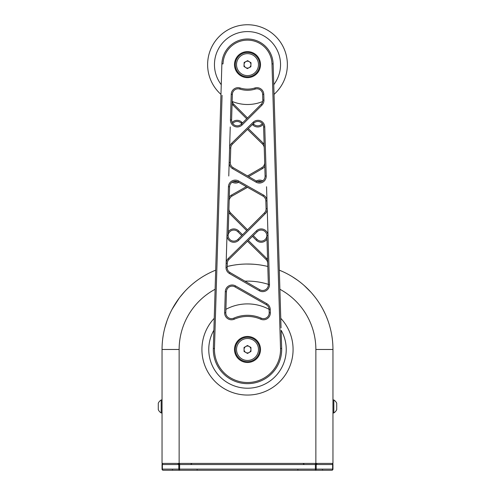 <?xml version="1.0" encoding="UTF-8"?>
<svg xmlns="http://www.w3.org/2000/svg" width="495" height="495" viewBox="0 0 495 495"><rect width="100%" height="100%" fill="white"/><g stroke="black" fill="none" stroke-linecap="round" stroke-linejoin="round"><path stroke-width="0.74" d="M247.5 175.929L261.843 167.65A5.699 5.699 0 0 0 264.689 162.546A5.699 5.699 0 0 1 264.689 162.713M253.254 235.571L257.146 239.462A5.699 5.699 0 0 0 266.873 235.428M253.261 123.744L253.688 124.165A5.699 5.699 0 0 0 262.307 123.509M246.696 118.781L233.046 105.138L233.85 104.334A5.699 5.699 0 0 1 232.31 101.5A5.699 5.699 0 0 0 233.85 104.334L247.5 117.977M246.696 230.621L229.785 213.716L230.596 212.912A5.699 5.699 0 0 1 228.925 208.711A5.699 5.699 0 0 0 230.596 212.912L247.5 229.816M247.5 187.327L232.05 196.076L247.5 187.327M248.311 240.422L266.811 258.594L266.007 259.405A5.699 5.699 0 0 1 267.715 263.297A5.699 5.699 0 0 0 266.007 259.405L247.5 241.22M241.746 235.571L237.804 231.697A5.699 5.699 0 0 0 228.127 235.428A5.699 5.699 0 0 0 237.854 239.462L264.404 212.912A5.699 5.699 0 0 0 266.075 208.711L265.84 200.865A5.699 5.699 0 0 0 262.95 196.076L238.089 181.993A5.699 5.699 0 0 0 229.587 186.782L228.127 235.267A5.699 5.699 0 0 0 228.127 235.434A5.699 5.699 0 0 1 237.804 231.697L238.609 230.887L242.556 234.76M248.317 128.589L263.34 143.29L262.542 144.107A5.699 5.699 0 0 1 264.25 148.005A5.699 5.699 0 0 0 262.542 144.107L247.5 129.381M241.739 123.744L241.059 123.076A5.699 5.699 0 0 0 232.693 123.509A5.699 5.699 0 0 1 241.059 123.076L241.857 122.265L242.544 122.933M261.465 181.529A5.699 5.699 0 0 0 257.654 181.64A5.699 5.699 0 0 1 261.465 181.529M232.05 196.076A5.699 5.699 0 0 0 229.16 200.865A5.699 5.699 0 0 1 232.05 196.076L231.487 195.086L246.343 186.671M233.535 181.529A5.699 5.699 0 0 0 237.346 181.64A5.699 5.699 0 0 1 233.535 181.529M282.23 271.396L279.316 270.165A85.456 85.456 0 0 1 332.956 349.476L332.956 463.413L315.866 463.413L315.866 349.476A68.366 68.366 0 0 0 279.892 289.272M215.108 289.272A68.366 68.366 0 0 0 179.134 349.476L179.134 463.413L315.866 463.413M179.134 463.413L162.044 463.413L162.044 349.476A85.456 85.456 0 0 1 215.684 270.165L215.616 270.19M161.178 406.445L161.178 399.948A7.635 7.635 0 0 0 158.289 403.196L158.289 409.693A7.635 7.635 0 0 0 161.178 412.941L161.178 406.445M332.956 399.948L333.822 399.948L333.822 412.941A7.635 7.635 0 0 0 336.711 409.693L336.711 408.047M333.822 399.948A7.635 7.635 0 0 1 336.711 403.196L336.711 407.682M268.346 284.365A68.366 68.366 0 0 0 244.963 281.16M280.813 320.067L280.764 318.316A45.577 45.577 0 0 1 247.5 395.053A45.577 45.577 0 0 1 214.236 318.316M225.906 309.338A45.577 45.577 0 0 1 269.094 309.338M273.791 86.087L273.747 84.695A33.041 33.041 0 0 0 247.5 31.587A33.041 33.041 0 0 0 221.253 84.695L213.883 330.227A38.74 38.74 0 0 0 247.5 388.216A38.74 38.74 0 0 0 281.117 330.227L281.667 348.449A34.18 34.18 0 0 1 247.5 383.656A34.18 34.18 0 0 1 213.333 348.449L214.471 348.486L215.412 317.109M234.24 319.207L233.782 318.167A5.699 5.699 0 0 1 225.8 312.945A5.699 5.699 0 0 0 233.782 318.167A34.18 34.18 0 0 1 261.218 318.167A5.699 5.699 0 0 0 269.2 312.778L269.094 309.437A5.699 5.699 0 0 0 266.217 304.654L234.946 286.89A5.699 5.699 0 0 0 226.438 291.673L225.8 312.778A5.699 5.699 0 0 0 225.8 312.945A5.699 5.699 0 0 1 225.8 312.778L224.662 312.741L225.299 291.642A6.837 6.837 0 0 1 235.509 285.9L266.78 303.664A6.837 6.837 0 0 1 270.233 309.4L270.338 312.741A6.837 6.837 0 0 1 260.76 319.207A33.041 33.041 0 0 0 234.24 319.207A6.837 6.837 0 0 1 224.662 312.741M213.883 330.227L213.333 348.449M162.044 469.111L162.044 464.551L178.8 464.551A1.139 0.804 90 0 1 179.611 463.413L179.611 470.25A1.139 0.804 90 0 1 178.8 469.111L178.8 464.551L315.389 464.551L315.389 463.413A1.139 0.804 90 0 1 316.2 464.551L316.2 469.111A1.139 0.804 90 0 1 315.389 470.25L315.389 464.551L332.621 464.551L332.621 469.111L332.956 469.111A1.139 1.139 0 0 1 331.817 470.25L163.183 470.25A1.139 1.139 0 0 1 162.044 469.111L332.621 469.111A1.139 0.804 90 0 1 331.817 470.25A1.139 1.139 0 0 0 332.956 469.111L332.956 464.551A1.139 1.139 0 0 0 331.817 463.413A1.139 0.804 90 0 1 332.621 464.551L332.956 464.551M163.183 470.25A1.139 0.804 90 0 1 162.379 469.111L162.379 464.551A1.139 0.804 90 0 1 163.183 463.413A1.139 1.139 0 0 0 162.044 464.551M332.065 337.157L331.953 336.427M332.529 340.944L332.461 340.312M332.225 338.363L332.077 337.268M328.457 322.115L328.309 321.676M328.173 321.292L327.993 320.779M327.671 319.888L326.453 316.781M329.695 326.106L329.491 325.401M328.717 322.895L328.402 321.954M325.067 313.613L322.895 309.251M325.71 315.043L325.042 313.564M326.112 315.977L325.852 315.365M319.671 303.713L318.625 302.105M318.236 301.529L317.734 300.793M310.903 292.18L304.264 285.596M311.194 292.502L310.476 291.716M314.084 295.911L311.881 293.281M297.594 280.244L292.31 276.711M261.051 265.103L265.246 265.883M267.554 266.409L266.118 266.075M265.506 265.939L264.924 265.815M263.854 265.598L260.618 265.035M252.419 264.163L251.924 264.138M251.782 264.126L246.188 264.033M258.885 264.782L258.248 264.701M257.833 264.646L255.29 264.38M255.104 264.361L254.591 264.318M231.481 265.537L230.911 265.648M233.145 265.233L227.193 266.471A85.456 85.456 0 0 1 267.807 266.471M237.872 264.565L237.241 264.639M236.827 264.689L234.296 265.048M205.846 274.861L205.4 275.115M209.416 272.98L208.847 273.265M207.108 274.168L205.648 274.972M193.353 283.369L192.889 283.746M192.574 284.012L192.097 284.415M191.404 285.009L188.966 287.218M196.54 280.875L195.983 281.296M193.712 283.078L193.118 283.561M193.384 283.338L195.086 281.983M183.509 292.842L183.224 293.164M184.561 291.679L179.97 297.105M187.438 288.684L186.163 289.977M186.052 290.089L185.526 290.639M179.308 297.978L172.112 309.239M166.493 322.27L166.357 322.672M166.351 322.703L166.19 323.186M167.007 320.791L164.903 327.56M168.479 316.949L167.824 318.588M167.756 318.755L167.397 319.714M166.673 321.731L166.549 322.109M162.082 347.063L162.044 349.476L179.134 349.476M163.48 333.896L163.418 334.218M163.251 335.158L162.911 337.336M220.962 94.39A39.878 39.878 0 0 1 247.5 24.75A39.878 39.878 0 0 1 274.038 94.39L273.995 92.887M232.149 101.432A39.878 39.878 0 0 0 262.69 101.5M222.069 95.349L214.471 348.486A33.041 33.041 0 0 0 247.5 382.517A33.041 33.041 0 0 0 280.529 348.486L281.667 348.449M280.529 348.486L271.984 63.892L273.122 63.861A25.635 25.635 0 0 0 247.5 38.994A25.635 25.635 0 0 0 221.878 63.861L221.253 84.695M273.122 63.861L273.747 84.695M230.311 162.713A5.699 5.699 0 0 0 233.157 167.65L256.552 181.151A5.699 5.699 0 0 0 265.091 176.047L263.618 126.98A5.699 5.699 0 0 0 253.941 123.076L232.458 144.107A5.699 5.699 0 0 0 230.75 148.005L230.311 162.546A5.699 5.699 0 0 0 230.311 162.713A5.699 5.699 0 0 1 230.311 162.546L229.173 162.508L230.243 126.943M227.162 267.591A5.699 5.699 0 0 0 230.008 272.528L259.807 289.73A5.699 5.699 0 0 0 268.352 284.625L266.879 235.589A5.699 5.699 0 0 0 257.196 231.697L228.993 259.405A5.699 5.699 0 0 0 227.285 263.297L227.162 267.424A5.699 5.699 0 0 0 227.162 267.591A5.699 5.699 0 0 1 227.162 267.424L226.023 267.387L226.982 235.558M231.586 120.136A5.699 5.699 0 0 0 241.312 124.165L261.15 104.334A5.699 5.699 0 0 0 262.814 100.132L262.641 94.335A5.699 5.699 0 0 0 255.228 89.069A25.635 25.635 0 0 1 239.772 89.069A25.635 25.635 0 0 0 255.228 89.069A25.635 25.635 0 0 1 239.772 89.069A5.699 5.699 0 0 0 232.359 94.335L231.592 119.969A5.699 5.699 0 0 0 231.586 120.136A5.699 5.699 0 0 1 231.592 119.969L230.453 119.932L231.221 94.298A6.837 6.837 0 0 1 240.112 87.986A24.496 24.496 0 0 0 254.888 87.986A6.837 6.837 0 0 1 263.779 94.298L263.953 100.095A6.837 6.837 0 0 1 261.954 105.138L242.117 124.969A6.837 6.837 0 0 1 230.453 119.932M273.803 86.458L281.049 327.919M258.483 349.383A10.983 10.983 0 0 0 247.413 338.493A10.983 10.983 0 0 0 236.517 349.563A10.983 10.983 0 0 0 247.587 360.459A10.983 10.983 0 0 0 258.483 349.383M236.523 64.214A10.983 10.983 0 0 0 247.085 75.605A10.983 10.983 0 0 0 258.477 65.043A10.983 10.983 0 0 0 247.915 53.652A10.983 10.983 0 0 0 236.523 64.214M244.134 62.512L247.649 60.656L251.015 62.772L250.866 66.745L247.352 68.601L243.986 66.485L244.134 62.512M250.94 64.758A3.44 3.44 0 0 0 245.891 61.584A3.44 3.44 0 0 0 245.669 67.543A3.44 3.44 0 0 0 250.94 64.758M263.953 100.095L262.814 100.132A5.699 5.699 0 0 1 261.15 104.334A5.699 5.699 0 0 0 262.814 100.132A5.699 5.699 0 0 1 261.15 104.334L261.954 105.138M250.959 351.431L247.531 353.449L244.078 351.487L244.041 347.515L247.469 345.504L250.922 347.459L250.959 351.431M250.94 349.445A3.44 3.44 0 0 0 245.755 346.506A3.44 3.44 0 0 0 245.805 352.471A3.44 3.44 0 0 0 250.94 349.445M253.91 264.262L249.474 264.045M266.96 266.267L266.403 266.137M308.985 290.126L308.602 289.736M262.975 124.505A6.837 6.837 0 0 1 252.883 124.969L252.45 124.536M233.046 105.138A6.837 6.837 0 0 1 232.075 103.907M229.278 197.084A6.837 6.837 0 0 1 231.487 195.086M256.323 181.022L256.354 181.003A6.837 6.837 0 0 1 262.752 180.824M266.551 186.745L268.012 235.23M257.146 239.462L256.342 240.267A6.837 6.837 0 0 0 266.984 239.042A6.837 6.837 0 0 1 256.342 240.267L252.438 236.369M229.785 213.716A6.837 6.837 0 0 1 228.814 212.485M266.811 258.594A6.837 6.837 0 0 1 267.597 259.522M228.232 231.815A6.837 6.837 0 0 1 238.609 230.887M263.34 143.29A6.837 6.837 0 0 1 264.138 144.231M264.8 166.32A6.837 6.837 0 0 1 262.412 168.634L248.638 176.585M238.677 182.327A6.837 6.837 0 0 1 232.204 182.154M228.77 176.016L229.173 162.508A6.837 6.837 0 0 0 232.588 168.634L255.983 182.141A6.837 6.837 0 0 0 266.23 176.016L265.091 176.047A5.699 5.699 0 0 1 256.552 181.151L255.983 182.141M232.087 122.469A6.837 6.837 0 0 1 241.857 122.265M261.843 167.65L262.412 168.634M252.883 124.969L253.688 124.165M332.956 349.476L315.866 349.476M271.984 63.892A24.496 24.496 0 0 0 247.5 40.132A24.496 24.496 0 0 0 223.016 63.892L221.878 63.861M234.494 349.476A13.006 13.006 0 0 1 247.5 336.47A13.006 13.006 0 0 1 260.506 349.476A13.006 13.006 0 0 1 247.5 362.482A13.006 13.006 0 0 1 234.494 349.476M234.494 64.628A13.006 13.006 0 0 1 247.5 51.622A13.006 13.006 0 0 1 260.506 64.628A13.006 13.006 0 0 1 247.5 77.635A13.006 13.006 0 0 1 234.494 64.628M265.215 213.716L264.404 212.912A5.699 5.699 0 0 0 266.075 208.711L267.213 208.673A6.837 6.837 0 0 1 265.215 213.716L238.658 240.267A6.837 6.837 0 0 1 226.988 235.23L228.449 186.745A6.837 6.837 0 0 1 238.646 181.003L263.513 195.086A6.837 6.837 0 0 1 266.978 200.828L265.84 200.865A5.699 5.699 0 0 0 262.95 196.076L263.513 195.086M228.189 258.594L228.993 259.405A5.699 5.699 0 0 0 227.285 263.297L226.147 263.266A6.837 6.837 0 0 1 228.189 258.594L256.391 230.887A6.837 6.837 0 0 1 268.018 235.558L269.49 284.594A6.837 6.837 0 0 1 259.238 290.72L229.439 273.512A6.837 6.837 0 0 1 226.023 267.387M231.66 143.29L232.458 144.107A5.699 5.699 0 0 0 230.75 148.005L229.612 147.974A6.837 6.837 0 0 1 231.66 143.29L253.143 122.265A6.837 6.837 0 0 1 264.757 126.943L266.23 176.016M233.157 167.65L232.588 168.634M230.008 272.528L229.439 273.512M238.658 240.267L237.854 239.462M242.117 124.969L241.312 124.165M259.702 64.628A12.202 12.202 0 0 0 247.5 52.427A12.202 12.202 0 0 0 235.298 64.628A12.202 12.202 0 0 0 247.5 76.83A12.202 12.202 0 0 0 259.702 64.628M259.702 349.476A12.202 12.202 0 0 0 247.5 337.274A12.202 12.202 0 0 0 235.298 349.476A12.202 12.202 0 0 0 247.5 361.672A12.202 12.202 0 0 0 259.702 349.476M263.779 94.298L262.641 94.335A5.699 5.699 0 0 0 255.228 89.069L254.888 87.986M231.221 94.298L232.359 94.335A5.699 5.699 0 0 1 239.772 89.069A25.635 25.635 0 0 0 255.228 89.069M226.988 235.23L228.127 235.267A5.699 5.699 0 0 0 228.127 235.434M238.646 181.003L238.089 181.993A5.699 5.699 0 0 0 229.587 186.782L228.449 186.745M268.018 235.558L266.879 235.589A5.699 5.699 0 0 0 257.196 231.697L256.391 230.887M259.238 290.72L259.807 289.73A5.699 5.699 0 0 0 268.352 284.625L269.49 284.594M264.757 126.943L263.618 126.98A5.699 5.699 0 0 0 253.941 123.076L253.143 122.265M233.782 318.167A34.18 34.18 0 0 1 261.218 318.167A5.699 5.699 0 0 0 269.2 312.778L270.338 312.741M235.509 285.9L234.946 286.89A5.699 5.699 0 0 0 226.438 291.673L225.299 291.642M270.233 309.4L269.094 309.437A5.699 5.699 0 0 0 266.217 304.654L266.78 303.664M239.772 89.069L240.112 87.986M261.218 318.167L260.76 319.207M162.044 399.948L161.178 399.948M197.035 469.916L197.839 470.25M322.369 469.916L323.173 470.25M297.965 469.916L297.161 470.25M172.631 469.916L171.827 470.25L172.631 469.916M162.044 412.941L161.178 412.941M332.956 412.941L333.822 412.941M191.101 463.982L192.085 463.413M178.565 463.982L177.581 463.413M316.435 463.982L317.419 463.413M303.899 463.982L302.915 463.413"/></g></svg>
